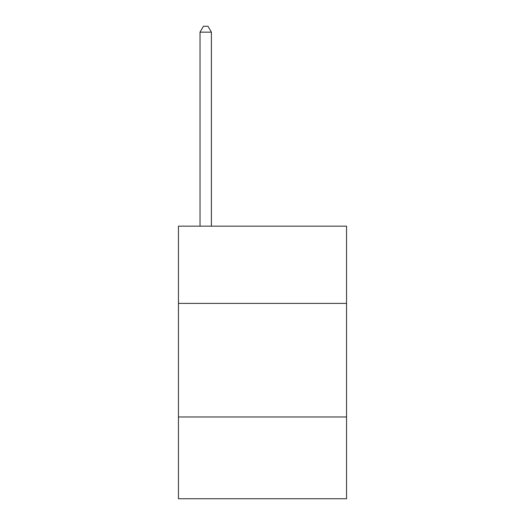 <?xml version="1.0" encoding="UTF-8"?>
<svg xmlns="http://www.w3.org/2000/svg" width="525" height="525" viewBox="0 0 525 525"><rect width="100%" height="100%" fill="white"/><g stroke="black" fill="none" stroke-linecap="round" stroke-linejoin="round"><path stroke-width="0.79" d="M346.553 303.391L346.553 226.157L178.448 226.157L178.448 303.391L346.553 303.391L346.553 498.75L178.448 498.75L178.448 303.391M346.553 416.968L178.448 416.968M211.391 226.157L211.391 32.156L200.032 32.156L200.032 226.157M200.032 32.156L203.438 26.25L207.979 26.25L211.391 32.156"/></g></svg>
